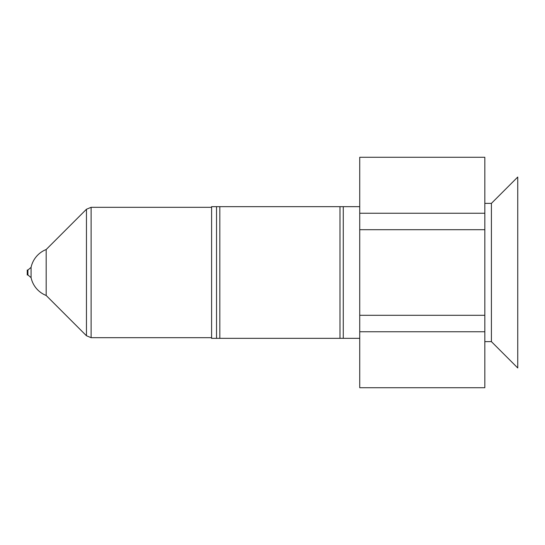 <?xml version="1.0" encoding="UTF-8"?>
<svg xmlns="http://www.w3.org/2000/svg" width="545" height="545" viewBox="0 0 545 545"><rect width="100%" height="100%" fill="white"/><g stroke="black" fill="none" stroke-linecap="round" stroke-linejoin="round"><path stroke-width="0.82" d="M343.275 272.5L343.275 206.664L339.985 206.664L339.985 338.336L343.275 338.336L343.275 272.5M219.826 272.5L219.826 206.664L216.535 206.664L216.535 338.336L219.826 338.336L219.826 272.5M27.911 274.966L27.25 274.966L27.25 270.034L27.911 270.034L27.911 274.966L31.079 277.63A24.689 24.689 0 0 0 46.175 295.472L86.457 335.754L86.457 209.246L46.175 249.528L46.175 295.472M27.911 270.034L31.079 267.37L31.079 277.63M359.734 206.664L211.596 206.664L211.596 338.336L359.734 338.336M359.734 213.245L484.832 213.245L484.832 157.28L359.734 157.28L359.734 387.72L484.832 387.72L484.832 331.755L359.734 331.755M484.832 213.245L484.832 331.755M484.832 203.367L491.413 203.367L491.413 341.633L484.832 341.633M491.413 203.367L517.75 177.036L517.75 367.964L491.413 341.633M86.457 209.246L91.11 207.318L91.11 337.682L86.457 335.754M484.832 229.704L359.734 229.704M484.832 315.296L359.734 315.296M46.175 249.528A24.689 24.689 0 0 0 31.079 267.37M91.11 337.682L211.596 337.682M91.11 207.318L211.596 207.318"/></g></svg>
